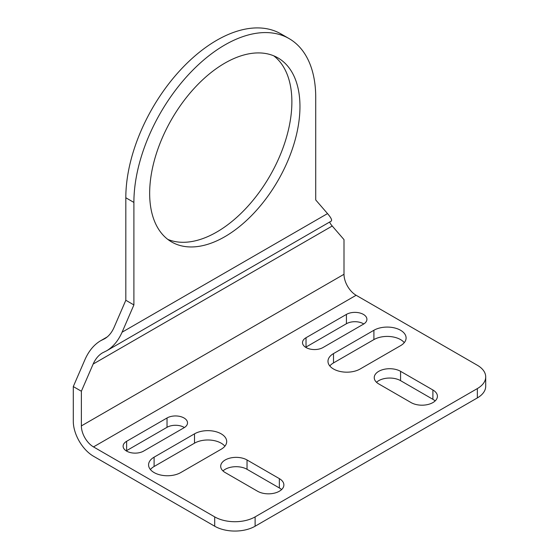 <?xml version="1.0" encoding="UTF-8"?>
<svg xmlns="http://www.w3.org/2000/svg" width="559" height="559" viewBox="0 0 559 559"><rect width="100%" height="100%" fill="white"/><g stroke="black" fill="none" stroke-linecap="round" stroke-linejoin="round"><path stroke-width="0.84" d="M149.658 193.33A106.287 61.364 120 0 0 171.669 241.984A106.287 61.364 120 0 0 277.949 180.62A106.287 61.364 120 0 0 277.949 57.891A106.287 61.364 120 0 0 196.048 86.365A106.287 61.364 120 0 0 149.658 193.33M122.086 332.207L133.894 304.928L133.894 202.428A128.57 74.228 -60 0 1 190.018 73.04A128.57 74.228 -60 0 1 289.094 38.592A128.57 74.228 -60 0 1 315.723 97.455L315.723 199.954L327.532 213.594C331.138 217.807 332.339 220.337 331.138 221.175L106.643 350.786C113.156 346.88 118.298 340.69 122.086 332.207L327.532 213.594M81.369 425.909L344.002 274.28A17.14 9.894 -120 0 0 356.125 295.271L477.344 365.258A28.572 16.497 180 0 1 485.708 376.92A28.572 16.497 180 0 1 477.344 388.582L255.114 516.886A28.572 16.497 180 0 1 214.705 516.886L93.493 446.907A17.14 9.894 -120 0 1 81.369 425.909L81.369 391.244L93.143 364.056C95.414 358.969 98.503 355.258 102.409 352.911L106.643 350.786M289.094 38.592L281.009 33.931A128.57 74.228 120 0 0 181.941 68.373A128.57 74.228 120 0 0 125.817 197.76L125.817 300.267L114.008 327.539C111.737 332.633 108.649 336.343 104.743 338.691L100.501 340.815C93.996 344.721 88.846 350.912 85.059 359.395L73.292 386.576L73.292 421.241A28.572 16.497 -120 0 0 93.493 456.235L214.705 526.222A28.572 16.497 0 0 0 255.114 526.222L477.344 397.917A28.572 16.497 0 0 0 485.708 386.255L485.708 376.92M344.002 274.28L344.002 239.615L332.235 226.018C330.579 224.096 329.761 222.741 329.789 221.958M81.369 391.244L73.292 386.576M281.589 489.593A15.428 8.909 0 0 0 279.353 487.958L247.029 469.301A15.428 8.909 0 0 0 222.978 470.93M225.214 472.565A15.428 8.909 180 0 1 220.693 466.269A15.428 8.909 180 0 1 230.217 458.038A15.428 8.909 180 0 1 247.029 459.966L279.353 478.63A15.428 8.909 180 0 1 283.874 484.926A15.428 8.909 180 0 1 274.35 493.157A15.428 8.909 180 0 1 257.538 491.228L225.214 472.565M184.386 427.544A11.998 6.925 0 0 0 167.029 427.307L126.627 450.638A11.998 6.925 0 0 0 126.236 450.868M167.029 417.978A11.998 6.925 180 0 1 180.11 416.476A11.998 6.925 180 0 1 187.517 422.877A11.998 6.925 180 0 1 184.002 427.775L143.593 451.106A11.998 6.925 180 0 1 130.52 452.608A11.998 6.925 180 0 1 123.113 446.208A11.998 6.925 180 0 1 126.627 441.303L167.029 417.978L167.029 427.307M224.879 446.208A18.859 10.887 0 0 0 194.504 443.175L154.102 466.499A18.859 10.887 0 0 0 150.399 469.532M194.504 433.84A18.859 10.887 180 0 1 215.054 431.478A18.859 10.887 180 0 1 226.695 441.54A18.859 10.887 180 0 1 221.175 449.24L180.767 472.565A18.859 10.887 180 0 1 160.216 474.926A18.859 10.887 180 0 1 148.575 464.864A18.859 10.887 180 0 1 154.102 457.171L194.504 433.84L194.504 443.175M400.572 371.323L432.897 389.986A15.428 8.909 180 0 1 437.417 396.282A15.428 8.909 180 0 1 427.894 404.513A15.428 8.909 180 0 1 411.075 402.585L378.75 383.921A15.428 8.909 180 0 1 374.237 377.618A15.428 8.909 180 0 1 383.76 369.394A15.428 8.909 180 0 1 400.572 371.323L400.572 380.651A15.428 8.909 0 0 0 376.521 382.286M435.133 400.95A15.428 8.909 0 0 0 432.897 399.315L400.572 380.651M363.783 323.968A11.998 6.925 0 0 0 346.426 323.731L306.025 347.062A11.998 6.925 0 0 0 305.64 347.293M346.426 314.403A11.998 6.925 180 0 1 359.507 312.9A11.998 6.925 180 0 1 366.914 319.301A11.998 6.925 180 0 1 363.399 324.199L322.997 347.53A11.998 6.925 180 0 1 309.917 349.033A11.998 6.925 180 0 1 302.51 342.632A11.998 6.925 180 0 1 306.025 337.734L346.426 314.403L346.426 323.731M404.276 342.632A18.859 10.887 0 0 0 373.908 339.599L333.499 362.924A18.859 10.887 0 0 0 329.796 365.956M373.908 330.264A18.859 10.887 180 0 1 394.451 327.902A18.859 10.887 180 0 1 406.093 337.964A18.859 10.887 180 0 1 400.572 345.665L360.164 368.989A18.859 10.887 180 0 1 339.62 371.351A18.859 10.887 180 0 1 327.979 361.289A18.859 10.887 180 0 1 333.499 353.595L373.908 330.264L373.908 339.599M167.784 239.385A106.287 61.364 120 0 0 269.871 175.952A106.287 61.364 120 0 0 273.756 55.83M133.894 304.928L125.817 300.267M103.149 339.488L106.294 337.671M214.705 516.886L214.705 526.222M255.114 516.886L255.114 526.222M477.344 388.582L477.344 397.917M247.029 459.966L247.029 469.301M279.353 478.63L279.353 487.958M126.627 441.303L126.627 450.638M154.102 457.171L154.102 466.499M432.897 389.986L432.897 399.315M306.025 337.734L306.025 347.062M333.499 353.595L333.499 362.924M93.493 446.907L356.125 295.271M93.143 364.056L332.235 226.018M133.894 202.428L125.817 197.76M107.251 336.916L100.501 340.815"/></g></svg>
